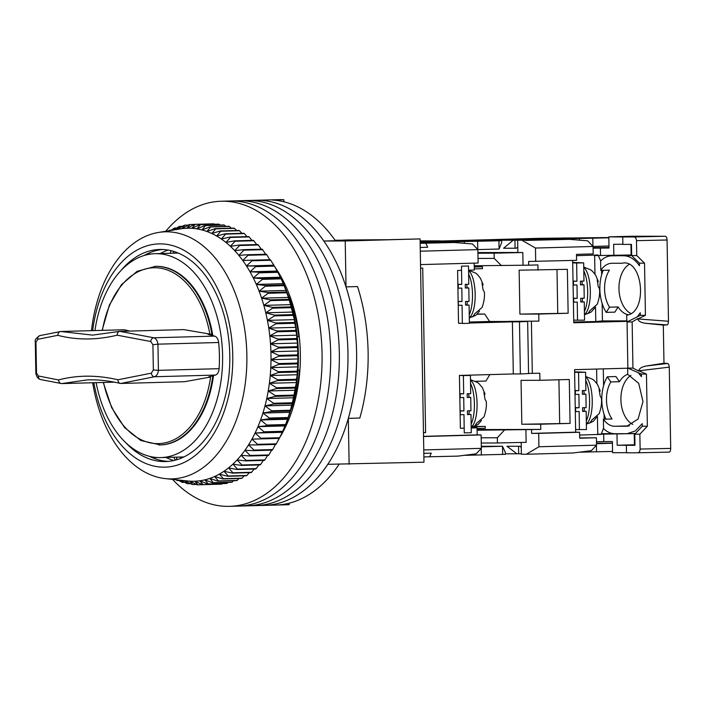 <?xml version="1.0" encoding="UTF-8"?>
<svg xmlns="http://www.w3.org/2000/svg" width="706" height="706" viewBox="0 0 706 706"><rect width="100%" height="100%" fill="white"/><g stroke="black" fill="none" stroke-linecap="round" stroke-linejoin="round"><path stroke-width="1.06" d="M102.105 330.364L109.395 305.036L121.432 284.686L137.096 271.325L155.549 266.339A89.335 56.586 88.4 0 1 156.432 266.321A89.335 56.586 88.4 0 1 212.815 335.606M213.486 375.61A89.335 56.586 88.4 0 1 160.439 444.939A89.335 56.586 88.4 0 0 173.65 442.08M96.131 382.652A101.991 64.599 -91.6 0 0 159.777 457.603A101.991 64.599 -91.6 0 0 160.791 457.585A101.991 64.599 -91.6 0 0 222.584 354.668A101.991 64.599 -91.6 0 0 156.211 253.675A101.991 64.599 -91.6 0 0 155.196 253.683A101.991 64.599 -91.6 0 0 94.957 330.558M335.2 240.446L362.963 240.367L335.385 240.711A152.611 96.66 -91.6 0 0 272.313 200.045L283.83 199.727A152.611 96.66 -91.6 0 0 280.291 199.63A152.611 96.66 -91.6 0 0 278.773 199.657L255.74 200.292A152.611 96.66 -91.6 0 1 257.258 200.266A152.611 96.66 -91.6 0 0 255.74 200.292L247.1 200.522A152.611 96.66 -91.6 0 1 248.618 200.504A152.611 96.66 -91.6 0 0 247.1 200.522L238.46 200.76A152.611 96.66 -91.6 0 1 239.978 200.742A152.611 96.66 -91.6 0 0 238.46 200.76L229.829 200.998A152.611 96.66 -91.6 0 1 231.347 200.981A152.611 96.66 -91.6 0 0 229.829 200.998L221.19 201.236A152.611 96.66 -91.6 0 0 165.733 231.277M335.385 240.711L323.869 241.028A152.611 96.66 -91.6 0 0 257.258 200.266A152.611 96.66 -91.6 0 1 356.574 351.394A152.611 96.66 -91.6 0 1 264.106 505.399A152.611 96.66 -91.6 0 0 327.769 464.31L423.979 462.201L420.079 238.919L371.603 240.137L335.05 240.225M420.079 238.919L345.216 240.975L346.019 286.883L357.536 286.565A152.611 96.66 -91.6 0 1 359.831 418.031L348.314 418.349L349.117 464.257M323.869 241.028L345.216 240.975M348.314 418.349A152.611 96.66 -91.6 0 0 346.019 286.883M297.967 370.138L299.909 370.085M283.83 199.727L283.865 201.775M253.948 505.655A152.611 96.66 -91.6 0 0 255.466 505.628L287.139 504.764A152.611 96.66 88.4 0 0 289.151 504.675L277.635 504.993A152.611 96.66 -91.6 0 0 339.092 464.283M289.151 504.675L289.125 503.202M299.9 370.191L299.45 370.2A108.689 68.844 88.4 0 1 290.395 411.413M287.139 292.69A108.689 68.844 88.4 0 1 298.867 336.709L299.291 336.7M177.524 459.5A107.391 68.023 88.4 0 1 176.412 459.094M180.789 458.318L180.198 457.056M177.232 457.135L176.059 459.941M173.8 460.506A107.391 68.023 88.4 0 1 165.875 457.444M175.229 460.162L173.87 457.232M176.412 253.101L176.694 252.421M170.075 253.277L171.152 250.701M168.037 250.056A107.391 68.023 -91.6 0 0 160.288 253.542M172.979 251.177L173.897 253.172M299.45 370.2L297.958 370.2M297.332 336.709L298.867 336.709M255.466 505.628A152.611 96.66 -91.6 0 0 347.934 351.632A152.611 96.66 -91.6 0 0 248.618 200.504A152.611 96.66 -91.6 0 1 347.934 351.632A152.611 96.66 -91.6 0 1 255.466 505.628L246.826 505.867A152.611 96.66 -91.6 0 0 339.304 351.862A152.611 96.66 -91.6 0 0 239.978 200.742A152.611 96.66 -91.6 0 1 339.304 351.862A152.611 96.66 -91.6 0 1 246.826 505.867A152.611 96.66 -91.6 0 1 245.309 505.893M236.669 506.131A152.611 96.66 -91.6 0 0 238.187 506.105A152.611 96.66 -91.6 0 0 330.664 352.1A152.611 96.66 -91.6 0 0 231.347 200.981A152.611 96.66 -91.6 0 1 330.664 352.1A152.611 96.66 -91.6 0 1 238.187 506.105L246.826 505.867M273.248 264.671A118.37 74.968 88.4 0 1 273.707 265.297M274.863 266.921A118.37 74.968 88.4 0 1 279.735 437.517M279.205 438.373A118.37 74.968 88.4 0 1 278.376 439.67M172.529 479.383A152.611 96.66 -91.6 0 0 228.029 506.37A152.611 96.66 -91.6 0 0 229.547 506.343A152.611 96.66 -91.6 0 0 322.024 352.338A152.611 96.66 -91.6 0 0 222.708 201.21A152.611 96.66 -91.6 0 0 221.19 201.236M91.471 330.655A123.576 78.269 88.4 0 1 97.075 302.053A123.576 78.269 88.4 0 1 158.576 232.442A123.576 78.269 88.4 0 1 231.427 284.209A123.576 78.269 88.4 0 1 240.084 408.642A123.576 78.269 88.4 0 1 165.319 478.615A123.576 78.269 88.4 0 1 92.689 382.749M165.319 478.615L187.478 480.971A126.559 80.157 -91.6 0 0 189.755 481.165A126.559 80.157 -91.6 0 0 194.794 481.227A126.559 80.157 -91.6 0 0 199.816 480.786A126.559 80.157 -91.6 0 0 204.802 479.851A126.559 80.157 -91.6 0 0 209.726 478.43A126.559 80.157 -91.6 0 0 214.589 476.506A126.559 80.157 -91.6 0 0 219.354 474.114A126.559 80.157 -91.6 0 0 223.996 471.246A126.559 80.157 -91.6 0 0 228.523 467.91A126.559 80.157 -91.6 0 0 232.892 464.142A126.559 80.157 -91.6 0 0 237.092 459.933A126.559 80.157 -91.6 0 0 241.117 455.308A126.559 80.157 -91.6 0 0 244.938 450.287A126.559 80.157 -91.6 0 0 248.547 444.895A126.559 80.157 -91.6 0 0 251.927 439.141A126.559 80.157 -91.6 0 0 255.069 433.06A126.559 80.157 -91.6 0 0 257.955 426.662A126.559 80.157 -91.6 0 0 260.585 419.982A126.559 80.157 -91.6 0 0 262.923 413.054A126.559 80.157 -91.6 0 0 264.044 409.321A126.559 80.157 -91.6 0 0 264.988 405.888L271.651 410.768A130.275 82.514 88.4 0 1 271.439 411.519L262.923 413.054L269.392 418.04A130.275 82.514 88.4 0 1 269.145 418.764L260.585 419.982L266.842 425.056A130.275 82.514 88.4 0 1 266.568 425.753L257.955 426.662L264.009 431.798A130.275 82.514 88.4 0 1 263.709 432.46L255.069 433.06L260.911 438.232A130.275 82.514 88.4 0 1 260.585 438.867L251.927 439.141L257.558 444.33A130.275 82.514 88.4 0 1 257.205 444.939L248.547 444.895L253.966 450.084A130.275 82.514 88.4 0 1 253.586 450.649L244.938 450.287L250.145 455.458A130.275 82.514 88.4 0 1 249.739 455.979L241.117 455.308L246.112 460.436A130.275 82.514 88.4 0 1 245.688 460.912L237.092 459.933L241.876 464.989A130.275 82.514 88.4 0 1 241.434 465.43L232.892 464.142L237.463 469.111A130.275 82.514 88.4 0 1 237.004 469.508L228.523 467.91L232.892 472.782A130.275 82.514 88.4 0 1 232.415 473.126L223.996 471.246L228.17 475.985A130.275 82.514 88.4 0 1 227.685 476.285L219.354 474.114L223.325 478.703A130.275 82.514 88.4 0 1 222.831 478.959L214.589 476.506L218.375 480.945A130.275 82.514 88.4 0 1 217.872 481.139L209.726 478.43L213.336 482.675A130.275 82.514 88.4 0 1 212.824 482.825L204.802 479.851L208.235 483.91A130.275 82.514 88.4 0 1 207.714 484.007L199.816 480.786L203.081 484.625A130.275 82.514 88.4 0 1 202.551 484.669L194.794 481.227L197.901 484.837A130.275 82.514 88.4 0 1 197.371 484.828L189.755 481.165L192.712 484.528A130.275 82.514 88.4 0 1 192.182 484.466L184.716 480.609L187.54 483.707A130.275 82.514 88.4 0 1 187.019 483.592L181.036 480.292M92.654 330.62A111.663 70.724 88.4 0 1 97.41 307.366A111.663 70.724 88.4 0 1 190.885 254.804A111.663 70.724 88.4 0 1 226.635 403.682A111.663 70.724 88.4 0 1 156.785 466.613A111.663 70.724 88.4 0 1 93.854 382.714M125.589 442.503A106.085 67.194 -91.6 0 0 165.504 461.556A106.085 67.194 -91.6 0 0 223.978 401.264A106.085 67.194 -91.6 0 0 159.697 249.465A106.085 67.194 -91.6 0 0 120.876 270.672M285.136 425.674L285.992 423.582A124.318 78.745 -91.6 0 0 291.543 407.565A124.318 78.745 -91.6 0 0 282.082 280.785L280.723 277.935M257.205 444.939L275.94 444.418A130.275 82.514 -91.6 0 0 276.293 443.818L279.311 438.355A130.275 82.514 -91.6 0 0 279.647 437.72L282.435 431.948A130.275 82.514 -91.6 0 0 282.744 431.287L285.295 425.241A130.275 82.514 -91.6 0 0 285.568 424.544L287.88 418.252A130.275 82.514 -91.6 0 0 288.119 417.528L290.166 411.007A130.275 82.514 -91.6 0 0 290.387 410.257L292.169 403.541A130.275 82.514 -91.6 0 0 292.355 402.773L293.855 395.881A130.275 82.514 -91.6 0 0 294.014 395.086L295.24 388.053A130.275 82.514 -91.6 0 0 295.364 387.25L296.458 382.555L296.299 380.084A130.275 82.514 -91.6 0 0 296.396 379.272L297.314 374.754L297.041 372.018A130.275 82.514 -91.6 0 0 297.102 371.197L297.853 366.873L297.464 363.89A130.275 82.514 -91.6 0 0 297.491 363.06L298.082 358.948L297.561 355.709A130.275 82.514 -91.6 0 0 297.553 354.88L297.985 350.997L297.323 347.529A130.275 82.514 -91.6 0 0 297.288 346.699L297.579 343.063L296.767 339.374A130.275 82.514 -91.6 0 0 296.696 338.553L296.855 335.173L295.893 331.282A130.275 82.514 -91.6 0 0 295.779 330.461L295.823 327.355L294.693 323.269A130.275 82.514 -91.6 0 0 294.552 322.465L294.481 319.633L293.175 315.388A130.275 82.514 -91.6 0 0 293.008 314.594L291.357 307.657A130.275 82.514 -91.6 0 0 291.154 306.881L289.231 300.103A130.275 82.514 -91.6 0 0 289.001 299.344L286.821 292.769A130.275 82.514 -91.6 0 0 286.557 292.037L284.121 285.674A130.275 82.514 -91.6 0 0 283.83 284.968L281.147 278.844A130.275 82.514 -91.6 0 0 280.829 278.173L277.917 272.322A130.275 82.514 -91.6 0 0 277.573 271.678L274.431 266.118A130.275 82.514 -91.6 0 0 274.06 265.5L270.716 260.258A130.275 82.514 -91.6 0 0 270.327 259.684L251.592 260.196A130.275 82.514 88.4 0 1 251.98 260.77L246.491 265.968A126.559 80.157 -91.6 0 0 242.758 260.479A126.559 80.157 -91.6 0 0 238.813 255.36A126.559 80.157 -91.6 0 0 234.692 250.639A126.559 80.157 -91.6 0 0 230.385 246.332A126.559 80.157 -91.6 0 0 225.929 242.449A126.559 80.157 -91.6 0 0 221.331 239.007A126.559 80.157 -91.6 0 0 216.61 236.025A126.559 80.157 -91.6 0 0 211.791 233.51A126.559 80.157 -91.6 0 0 206.893 231.471A126.559 80.157 -91.6 0 0 201.925 229.927A126.559 80.157 -91.6 0 0 196.912 228.868A126.559 80.157 -91.6 0 0 191.882 228.303A126.559 80.157 -91.6 0 0 186.843 228.241A126.559 80.157 -91.6 0 0 181.821 228.682A126.559 80.157 -91.6 0 0 180.568 228.868L158.576 232.442M257.955 426.662L285.021 425.921L285.295 425.241L266.568 425.753M253.586 450.649L272.313 450.137A130.275 82.514 -91.6 0 0 272.692 449.572L275.614 444.153M249.739 455.979L268.474 455.467A130.275 82.514 -91.6 0 0 268.871 454.946L272.004 449.545M245.688 460.912L264.415 460.4A130.275 82.514 -91.6 0 0 264.838 459.915L267.609 455.494M241.434 465.43L260.17 464.919A130.275 82.514 -91.6 0 0 260.611 464.477L263.338 460.427M237.004 469.508L255.74 468.987A130.275 82.514 -91.6 0 0 256.199 468.599L258.837 464.954M232.415 473.126L251.151 472.614A130.275 82.514 -91.6 0 0 251.618 472.27L254.142 469.031M227.685 476.285L246.412 475.765A130.275 82.514 -91.6 0 0 246.906 475.473L249.262 472.667M222.831 478.959L241.558 478.447A130.275 82.514 -91.6 0 0 242.061 478.191L244.205 475.826M217.872 481.139L236.598 480.627A130.275 82.514 -91.6 0 0 237.11 480.424L238.981 478.518M212.824 482.825L231.55 482.313A130.275 82.514 -91.6 0 0 232.071 482.163L233.615 480.707M207.714 484.007L226.441 483.486A130.275 82.514 -91.6 0 0 226.961 483.389L228.1 482.41M202.551 484.669L221.287 484.157A130.275 82.514 -91.6 0 0 221.808 484.113L222.452 483.601M197.901 484.837L216.68 484.281M162.574 249.483A106.085 67.194 -91.6 0 0 145.233 254.857A106.085 67.194 -91.6 0 0 143.953 255.563M152.973 457.056A111.663 70.724 -91.6 0 0 156.132 459.112M149.451 456.323A106.085 67.194 -91.6 0 0 150.775 456.967A106.085 67.194 -91.6 0 0 168.381 461.38M150.466 252.421A111.663 70.724 -91.6 0 0 147.422 254.645M167.41 249.95A111.663 70.724 -91.6 0 0 165.972 250.833M264.988 405.888A126.559 80.157 -91.6 0 0 266.762 398.519A126.559 80.157 -91.6 0 0 268.227 390.974A126.559 80.157 -91.6 0 0 269.392 383.296A126.559 80.157 -91.6 0 0 270.248 375.495A126.559 80.157 -91.6 0 0 270.786 367.623A126.559 80.157 -91.6 0 0 271.016 359.689A126.559 80.157 -91.6 0 0 270.919 351.738A126.559 80.157 -91.6 0 0 270.513 343.804A126.559 80.157 -91.6 0 0 269.789 335.915A126.559 80.157 -91.6 0 0 268.757 328.096A126.559 80.157 -91.6 0 0 267.415 320.383A126.559 80.157 -91.6 0 0 265.774 312.802A126.559 80.157 -91.6 0 0 263.832 305.389A126.559 80.157 -91.6 0 0 261.608 298.17A126.559 80.157 -91.6 0 0 259.102 291.172A126.559 80.157 -91.6 0 0 256.322 284.43A126.559 80.157 -91.6 0 0 253.286 277.961A126.559 80.157 -91.6 0 0 250.003 271.801A126.559 80.157 -91.6 0 0 246.491 265.968L255.334 266.012A130.275 82.514 88.4 0 1 255.704 266.63L250.003 271.801L258.837 272.189A130.275 82.514 88.4 0 1 259.181 272.834L253.286 277.961L262.094 278.685A130.275 82.514 88.4 0 1 262.411 279.364L256.322 284.43L265.094 285.48A130.275 82.514 88.4 0 1 265.385 286.186L259.102 291.172L267.821 292.549A130.275 82.514 88.4 0 1 268.086 293.281L261.608 298.17L270.274 299.865A130.275 82.514 88.4 0 1 270.504 300.615L263.832 305.389L272.419 307.392A130.275 82.514 88.4 0 1 272.622 308.169L265.774 312.802L274.272 315.105A130.275 82.514 88.4 0 1 274.449 315.9L267.415 320.383L275.817 322.977A130.275 82.514 88.4 0 1 275.958 323.789L268.757 328.096L277.052 330.973A130.275 82.514 88.4 0 1 277.158 331.794L269.789 335.915L277.961 339.065A130.275 82.514 88.4 0 1 278.04 339.886L270.513 343.804L278.552 347.211A130.275 82.514 88.4 0 1 278.596 348.04L270.919 351.738L278.817 355.392A130.275 82.514 88.4 0 1 278.826 356.221L271.016 359.689L278.755 363.572A130.275 82.514 88.4 0 1 278.738 364.402L270.786 367.623L278.367 371.709A130.275 82.514 88.4 0 1 278.314 372.539L270.248 375.495L277.661 379.784A130.275 82.514 88.4 0 1 277.573 380.605L269.392 383.296L276.628 387.762A130.275 82.514 88.4 0 1 276.505 388.565L268.227 390.974L275.278 395.598A130.275 82.514 88.4 0 1 275.128 396.393L266.762 398.519L273.619 403.285A130.275 82.514 88.4 0 1 273.434 404.053L264.988 405.888L292.055 405.138M168.76 230.791L169.219 230.465A130.275 82.514 88.4 0 1 169.714 230.218L169.228 230.712M170.799 230.456L174.17 228.232A130.275 82.514 88.4 0 1 174.682 228.029L172.723 230.147M173.552 230.006L179.209 226.494A130.275 82.514 88.4 0 1 179.721 226.352L176.835 229.618L184.31 225.267A130.275 82.514 88.4 0 1 184.84 225.17L181.821 228.682L189.464 224.543A130.275 82.514 88.4 0 1 189.993 224.499L186.843 228.241L194.644 224.34A130.275 82.514 88.4 0 1 195.174 224.349L191.882 228.303L199.833 224.649A130.275 82.514 88.4 0 1 200.363 224.711L196.912 228.868L205.005 225.47A130.275 82.514 88.4 0 1 205.525 225.585L201.925 229.927L210.141 226.802A130.275 82.514 88.4 0 1 210.662 226.961L206.893 231.471L215.224 228.629A130.275 82.514 88.4 0 1 215.736 228.85L211.791 233.51L220.237 230.968A130.275 82.514 88.4 0 1 220.74 231.233L216.61 236.025L225.152 233.783A130.275 82.514 88.4 0 1 225.638 234.101L221.331 239.007L229.944 237.084A130.275 82.514 88.4 0 1 230.43 237.445L225.929 242.449L234.613 240.843A130.275 82.514 88.4 0 1 235.08 241.249L230.385 246.332L239.131 245.053A130.275 82.514 88.4 0 1 239.581 245.503L234.692 250.639L243.473 249.686A130.275 82.514 88.4 0 1 243.905 250.189L238.813 255.36L247.638 254.742A130.275 82.514 88.4 0 1 248.044 255.281L242.758 260.479L251.592 260.196M180.33 480.212L182.404 482.375A130.275 82.514 88.4 0 1 181.883 482.207L178.071 479.974M176.562 479.815L177.321 480.539A130.275 82.514 88.4 0 1 176.809 480.327L175.856 479.736M214.465 224.252L213.909 223.837A130.275 82.514 -91.6 0 0 213.38 223.828L194.644 224.34M220.166 225.055L219.089 224.199A130.275 82.514 -91.6 0 0 218.569 224.137L199.833 224.649M225.77 226.37L224.261 225.064A130.275 82.514 -91.6 0 0 223.74 224.958L205.005 225.47M231.259 228.197L229.397 226.45A130.275 82.514 -91.6 0 0 228.876 226.282L210.141 226.802M236.634 230.518L234.471 228.338A130.275 82.514 -91.6 0 0 233.96 228.117L215.224 228.629M241.884 233.324L239.466 230.712A130.275 82.514 -91.6 0 0 238.963 230.456L220.237 230.968M246.985 236.616L244.373 233.58A130.275 82.514 -91.6 0 0 243.879 233.271L225.152 233.783M251.927 240.367L249.156 236.925A130.275 82.514 -91.6 0 0 248.68 236.563L229.944 237.084M256.693 244.567L253.816 240.737A130.275 82.514 -91.6 0 0 253.348 240.331L234.613 240.843M261.75 249.898L258.308 244.991A130.275 82.514 -91.6 0 0 257.858 244.532L239.131 245.053M265.88 254.619L262.641 249.668A130.275 82.514 -91.6 0 0 262.208 249.174L243.473 249.686M269.824 259.737L266.78 254.769A130.275 82.514 -91.6 0 0 266.365 254.231L247.638 254.742M262.094 278.685L280.829 278.173L280.353 277.22L253.286 277.961M171.699 459.844A111.663 70.724 -91.6 0 0 173.182 460.647M178.962 480.495L177.321 480.539M184.69 482.313L182.404 482.375M190.541 483.619L187.54 483.707M196.524 484.422L192.712 484.528M221.808 484.113L203.081 484.625M226.961 483.389L208.235 483.91M232.071 482.163L213.336 482.675M237.11 480.424L218.375 480.945M242.061 478.191L223.325 478.703M246.906 475.473L228.17 475.985M251.618 472.27L232.892 472.782M256.199 468.599L237.463 469.111M260.611 464.477L241.876 464.989M264.838 459.915L246.112 460.436M268.871 454.946L250.145 455.458M272.692 449.572L253.966 450.084M276.293 443.818L257.558 444.33M278.994 438.4L251.927 439.141M279.311 438.355L260.585 438.867M279.647 437.72L260.911 438.232M282.135 432.319L255.069 433.06M282.435 431.948L263.709 432.46M282.744 431.287L264.009 431.798M285.568 424.544L266.842 425.056M287.642 419.24L260.585 419.982M287.88 418.252L269.145 418.764M288.119 417.528L269.392 418.04M289.99 412.304L262.923 413.054M290.166 411.007L271.439 411.519M290.387 410.257L271.651 410.768M292.169 403.541L273.434 404.053M292.355 402.773L273.619 403.285M293.828 397.778L266.762 398.519M293.855 395.881L275.128 396.393M294.014 395.086L275.278 395.598M295.293 390.233L268.227 390.974M295.24 388.053L276.505 388.565M295.364 387.25L276.628 387.762M296.458 382.555L269.392 383.296M296.299 380.084L277.573 380.605M296.396 379.272L277.661 379.784M297.314 374.754L270.248 375.495M297.041 372.018L278.314 372.539M297.102 371.197L278.367 371.709M297.853 366.873L270.786 367.623M297.464 363.89L278.738 364.402M297.491 363.06L278.755 363.572M298.082 358.948L271.016 359.689M297.561 355.709L278.826 356.221M297.553 354.88L278.817 355.392M297.985 350.997L270.919 351.738M297.323 347.529L278.596 348.04M297.288 346.699L278.552 347.211M297.579 343.063L270.513 343.804M296.767 339.374L278.04 339.886M296.696 338.553L277.961 339.065M296.855 335.173L269.789 335.915M295.893 331.282L277.158 331.794M295.779 330.461L277.052 330.973M295.823 327.355L268.757 328.096M294.693 323.269L275.958 323.789M294.552 322.465L275.817 322.977M294.481 319.633L267.415 320.383M293.175 315.388L274.449 315.9M293.008 314.594L274.272 315.105M292.84 312.061L265.774 312.802M291.357 307.657L272.622 308.169M291.154 306.881L272.419 307.392M290.898 304.648L263.832 305.389M169.714 230.218L171.223 230.174M289.231 300.103L270.504 300.615M289.001 299.344L270.274 299.865M288.675 297.429L261.608 298.17M174.682 228.029L176.818 227.976M286.821 292.769L268.086 293.281M286.557 292.037L267.821 292.549M286.168 290.431L259.102 291.172M179.721 226.352L182.572 226.273M284.121 285.674L265.385 286.186M283.83 284.968L265.094 285.48M283.388 283.688L256.322 284.43M184.84 225.17L188.493 225.073M281.147 278.844L262.411 279.364M189.993 224.499L194.574 224.376M277.917 272.322L259.181 272.834M277.573 271.678L258.837 272.189M277.07 271.06L250.003 271.801M195.174 224.349L213.909 223.837M274.431 266.118L255.704 266.63M274.06 265.5L255.334 266.012M273.557 265.227L246.491 265.968M200.363 224.711L219.089 224.199M270.716 260.258L251.98 260.77M205.525 225.585L224.261 225.064M266.78 254.769L248.044 255.281M210.662 226.961L229.397 226.45M262.641 249.668L243.905 250.189M215.736 228.85L234.471 228.338M258.308 244.991L239.581 245.503M220.74 231.233L239.466 230.712M253.816 240.737L235.08 241.249M225.638 234.101L244.373 233.58M249.156 236.925L230.43 237.445M420.114 240.905L440.341 240.878L420.132 241.593L501.657 240.72L420.141 242.458M473.673 426.759L485.243 426.442L485.269 428.295L477.079 428.524M481.315 446.316L502.513 446.263L481.324 446.845M481.324 446.607L487.317 446.439L481.315 446.457M464.107 455.344L505.381 454.329L505.346 452.475L502.513 446.263L502.654 454.443M423.882 456.906L458.07 456.111L476.162 453.817L481.351 448.345L423.768 449.925L423.529 436.529L481.113 434.949L481.351 448.345M423.459 432.628L425.603 432.575L423.459 432.575M420.591 268.148L422.735 268.086L425.603 432.575M498.921 240.843L499.071 249.024L477.865 249.606L478.112 263.02L420.529 264.6L420.299 251.204L477.883 249.624L472.499 243.967L454.346 242.511L420.158 243.305M454.346 242.511L420.158 243.155M420.141 242.237L462.509 241.081L420.132 241.946M483.734 241.02L457.55 241.452L483.734 241.02M474.255 266.815L482.454 266.789L474.255 267.018M474.291 268.88L482.48 268.651L482.454 266.789M527.656 321.477L519.475 321.83L520.384 373.933L528.565 373.58L527.656 321.477L489.585 321.477L484.74 314.046L477.335 314.064M475.632 381.319L485.913 381.037L489.876 374.586M485.243 426.442L474.458 426.468M468.043 455.335L468.034 454.849M481.351 455.035L481.236 448.469M423.821 453.358L431.269 453.155L429.592 456.897M471.211 427.968L477.062 427.81L477.185 434.878L423.529 436.352M469.366 323.03L512.397 321.848L513.306 373.951L459.438 375.424L460.365 428.268L464.186 428.163M461.547 270.372L457.612 270.477L458.529 323.322L462.342 323.224M474.185 263.126L474.308 270.027L468.572 270.177M477.759 249.492L477.618 241.426M499.071 249.024L501.684 242.573L501.657 240.72M420.229 247.471L427.677 247.259L425.859 243.288M427.765 242.44L427.783 243.138M452.528 241.761L452.546 242.493M464.319 241.734L464.345 243.314M477.141 314.258L484.74 314.046M469.349 322.033L489.585 321.477M519.475 321.83L512.397 321.848M513.306 373.951L520.384 373.933M477.062 427.81L471.202 427.889M477.185 434.878L481.113 434.949M458.15 301.365L462.015 301.515L461.812 288.119L457.92 288.18M458.15 301.577L458.556 305.319L462.068 305.239L462.342 323.472L469.366 323.322L469.093 305.089L465.581 305.16L465.528 301.444L469.04 301.365L468.837 287.969L465.325 287.827M457.85 284.465L461.759 284.403L461.486 266.171L468.51 266.012L468.784 284.244L465.272 284.324L465.325 288.048L468.837 287.969M458.247 284.474L458.3 288.198M458.503 301.594L462.015 301.515M469.093 305.089L465.581 304.948M457.85 284.244L461.759 284.403M479.559 311.09L476.223 315.008L472.376 316.897A23.58 7.792 -91.2 0 0 474.573 313.932L482.092 307.419C484.113 301.656 484.854 296.485 484.316 291.905L483.107 289.91L481.995 283.08L483.133 284.589L482.639 285.418M466.684 284.297A24.569 8.119 88.8 0 1 467.178 287.898M467.372 301.4A24.569 8.119 88.8 0 1 466.975 305.001M469.243 314.691A24.569 8.119 -91.2 0 0 468.634 274.034M481.466 420.494L478.13 424.421L474.282 426.3A23.58 7.792 -91.2 0 0 476.479 423.344L483.998 416.831C486.019 411.068 486.761 405.897 486.231 401.317L485.013 399.314L483.901 392.483L485.022 393.922L484.554 394.822M468.599 393.701A24.569 8.119 88.8 0 1 469.084 397.31M469.278 410.813A24.569 8.119 88.8 0 1 468.881 414.413M471.149 424.094A24.569 8.119 -91.2 0 0 470.54 383.446M460.056 410.768L463.921 410.927L463.727 397.531L459.827 397.593M460.065 410.989L460.471 414.722L463.983 414.651L464.257 432.884L471.281 432.725L471.008 414.493L467.496 414.572L467.434 410.848L470.946 410.777L470.752 397.381L467.231 397.24M459.765 393.869L463.674 393.807L463.401 375.574L470.425 375.424L470.69 393.657L467.187 393.736L467.24 397.452L470.752 397.381M460.162 393.886L460.215 397.61M460.418 411.007L463.921 410.927M463.401 375.574L459.562 375.424M465.995 375.248L470.425 375.424M471.008 414.493L467.487 414.351M459.756 393.648L463.674 393.807M420.123 241.249L422.426 241.178L420.123 241.187M386.261 239.731L347.184 239.961M608.837 237.551L540.231 238.301L425.056 241.461L470.055 240.314L469.508 240.772M579.273 452.193L612.57 451.434M526.332 454.24L573.246 452.961L591.337 450.657L596.526 445.186L538.934 446.766L526.332 454.24L521.381 454.258L521.178 442.441M505.372 453.843L521.372 453.755M481.165 437.808L497.342 437.773L497.43 442.98L481.254 443.024M477.106 430.236L540.778 429.416L540.69 424.2L570.06 423.397L521.822 424.253L540.69 424.2M477.097 429.583L540.778 429.416M528.565 373.439L539.799 373.218L539.922 380.296L521.054 380.34L521.822 424.253M538.89 321.124L507.817 321.389L538.89 321.124L538.766 314.055L519.898 314.099L568.136 313.243L538.766 314.055M568.136 313.243L567.368 269.33L519.131 270.186L519.898 314.099M537.998 270.142L537.91 264.926L528.697 265.182L528.626 261.458L576.59 260.32L576.484 254.372L593.181 253.913L593.058 246.465L587.674 240.817L569.513 239.352L525.626 240.428M474.238 265.756L528.697 265.182M477.944 253.233L494.121 253.189L494.209 258.396L478.033 258.44M480.592 240.746L481.139 240.287L470.055 240.314M481.139 240.287L495.603 240.208L493.326 240.711M517.763 246.994L516.289 248.221L503.555 248.256L513.209 240.199L493.873 240.252M513.209 240.199L525.944 240.172M569.513 239.352L479.356 240.146L507.57 239.378L514.648 239.36L514.656 240.058M608.837 237.825L542.94 239.281L525.961 239.325L565.894 237.948L514.648 239.36M597.964 237.869L572.248 238.293L597.964 237.869M593.04 246.456L608.978 246.015M598.044 254.99L576.511 255.687M600.718 260.938L598.291 255.537M604.159 419.196L604.08 414.369M603.577 385.714L603.286 368.876M626.804 320.868L602.447 320.93L602.147 303.465M601.644 274.819L601.565 270.38M601.247 434.164L603.542 428.18M579.635 435.064L601.168 434.358M612.42 443.244L596.499 443.686M596.491 443.156L612.42 443.121M596.491 443.43L601.547 443.289L596.491 443.297M596.402 445.31L596.517 451.875M583.209 451.69L583.218 452.184M521.266 447.41L519.748 446.263L507.014 446.289L516.933 453.808M518.531 446.263L518.663 453.764M497.43 442.98L525.988 442.335M504.349 430.166L497.342 437.773M558.923 379.775L559.682 423.423M539.922 380.296L569.292 379.484L570.06 423.397M557.758 313.27L556.999 269.621M494.121 253.189L522.811 252.545L523.031 265.2M501.481 265.685L494.209 258.396M477.936 252.571L517.86 252.474M517.657 240.649L517.86 252.554L522.678 252.545M592.934 246.341L592.793 238.266M482.878 240.737L482.869 240.243M515.08 248.23L514.939 240.155M522.608 240.64L535.466 248.044L593.058 246.465M525.961 239.325L525.97 240.031M542.94 239.281L542.949 239.987M567.703 238.602L567.712 239.396M579.485 238.575L579.52 240.155M602.447 320.93L595.785 321.539L595.529 307.075M594.955 274.105L594.628 255.298M595.785 321.539L573.74 322.015M572.663 260.426L573.749 322.774L628.199 321.292M628.049 368.197L574.569 369.662L575.664 432.178L531.627 433.387L538.704 433.369L538.934 446.766M596.614 369.061L596.861 383.508M597.444 416.478L597.761 434.667M579.688 437.914L596.393 437.746L596.526 445.186M531.565 429.663L531.627 433.387M526.129 442.335L525.908 429.68M596.393 437.746L579.697 438.205L579.591 432.248L538.704 433.369M531.397 321.327L532.315 373.43M535.466 248.044L535.704 261.441M575.664 432.178L579.591 432.248M573.325 298.206L577.19 298.364L576.987 284.968L573.087 285.03M573.704 320.162L584.542 320.162L584.268 301.93L580.756 302.009L580.703 298.285L584.215 298.206L584.012 284.809L580.5 284.668M576.423 262.641L572.698 262.411M573.025 281.306L576.934 281.244L576.661 263.011L583.685 262.861L583.959 281.094L580.447 281.165L580.5 284.889L584.012 284.809M573.422 281.323L573.475 285.039M577.517 320.312L577.243 302.08L573.731 302.159L573.678 298.435L577.19 298.364M583.685 262.861L576.423 262.561M576.661 263.011L572.707 262.853M584.268 301.93L580.756 301.789M573.025 281.085L576.934 281.244M594.734 307.931L591.399 311.849L587.542 313.738A23.58 7.792 -91.2 0 0 589.748 310.772L597.258 304.268C599.279 298.506 600.029 293.334 599.491 288.754L598.282 286.751L597.17 279.92L598.282 281.359L597.814 282.259M581.859 281.138A24.569 8.119 88.8 0 1 582.353 284.747M582.538 298.241A24.569 8.119 88.8 0 1 582.15 301.841M584.409 311.531A24.569 8.119 -91.2 0 0 583.809 270.875M596.641 417.334L593.305 421.261L589.457 423.15A23.58 7.792 -91.2 0 0 591.654 420.185L599.173 413.672C601.194 407.909 601.936 402.738 601.397 398.158L600.188 396.154L599.076 389.333L600.215 390.833L599.721 391.662M583.765 390.542A24.569 8.119 88.8 0 1 584.259 394.151M584.453 407.653A24.569 8.119 88.8 0 1 584.056 411.254M586.324 420.944A24.569 8.119 -91.2 0 0 585.715 380.287M575.231 407.609L579.096 407.768L578.902 394.372L575.002 394.433M575.611 429.566L586.448 429.575L586.174 411.342L582.662 411.413L582.609 407.697L586.121 407.618L585.927 394.222L582.406 394.08M578.329 372.053L574.605 371.824M574.931 390.709L578.841 390.656L578.567 372.415L585.592 372.265L585.865 390.497L582.353 390.577L582.415 394.301L585.927 394.222M575.328 390.727L575.39 394.451M579.423 429.725L579.149 411.492L575.646 411.563L575.584 407.847L579.096 407.768M585.592 372.265L578.329 371.974M578.567 372.415L574.613 372.256M586.174 411.342L582.662 411.192M574.931 390.497L578.841 390.656M626.813 321.318L626.707 315.158C648.214 312.793 643.069 257.946 621.889 263.259L611.987 263.285A26.051 16.503 88.4 0 0 611.723 263.285A26.051 16.503 88.4 0 0 600.788 270.398L600.621 261.026A33.5 21.215 88.4 0 1 611.52 255.846A33.5 21.215 88.4 0 1 611.855 255.837L631.658 255.546M628.278 314.744A26.051 16.503 88.4 0 1 618.138 306.96L614.838 312.131L606.198 312.37A33.5 21.215 88.4 0 1 603.189 270.336M611.52 255.846L628.799 255.369A33.5 21.215 88.4 0 1 629.125 255.369L631.658 255.36M594.628 255.598L631.138 254.99L630.952 244.391M601.424 433.696L613.726 433.669M629.946 433.625L634.253 433.616L634.447 444.78L634.968 444.78M629.425 425.877L614.829 426.274A26.051 16.503 88.4 0 1 603.383 419.214L612.023 418.985A26.051 16.503 88.4 0 1 610.805 381.946L607.319 376.792L615.959 376.554L619.444 381.717A26.051 16.503 88.4 0 1 627.74 374.295L627.634 368.205M610.805 381.946L619.444 381.717M630.908 375.389A26.051 16.503 -91.6 0 0 620.927 400.496A26.051 16.503 -91.6 0 0 632.788 424.403M638.506 372.953L641.427 376.669L641.383 374.074L646.458 374.056L647.367 426.23L642.292 426.239L642.248 423.644L635.321 430.978L627.069 433.687L614.961 433.722A33.5 21.215 88.4 0 1 603.551 428.586L603.383 419.214M605.916 419.152A33.5 21.215 88.4 0 1 607.319 376.792M642.292 426.239L634.782 434.181L634.976 445.345L617.176 445.248L634.447 444.78M634.253 433.616L597.753 434.225M609.004 247.471L593.075 247.647M622.868 244.276L613.664 244.294L613.858 255.457M631.464 244.391L622.868 244.417L622.745 236.969L633.873 236.942C635.418 237.181 636.282 238.416 636.485 240.658L636.741 255.546L631.667 255.554L631.464 244.391M631.667 255.554L639.442 263.17L639.486 265.765C634.456 258.564 628.543 255.245 621.757 255.81M606.198 312.37L609.507 307.198L618.138 306.96M628.975 264.494A26.051 16.503 -91.6 0 0 618.994 289.592A26.051 16.503 -91.6 0 0 630.846 313.508M609.507 307.198A26.051 16.503 88.4 0 1 609.428 270.16L600.788 270.398M646.458 374.056L638.753 370.791C639.168 368.532 641.63 366.943 646.14 366.017L663.975 363.219L663.305 325.113L645.399 323.286L667.002 324.928L668.008 324.142L668.485 321.256L667.064 240.005C666.923 237.763 666.367 236.519 665.396 236.272L631.852 236.236L608.819 236.863L622.745 236.969M614.829 426.274L626.849 426.239L638.074 419.055L642.981 401.599L638.709 383.349L627.74 374.33M624.731 426.248L627.961 426.159M626.504 452.67L612.587 452.705L612.393 441.541L603.78 441.568L603.648 434.119M616.982 434.084L617.176 445.248M626.381 445.371L626.504 452.811L637.642 452.784C639.168 452.546 639.998 451.302 640.121 449.051L639.857 434.172L634.782 434.181M637.677 452.784L669.182 452.114L637.642 452.784M603.78 441.568L596.464 441.691M593.084 248.177L609.013 248.027L608.819 236.863M600.532 255.493L600.4 248.053M639.442 263.17L644.525 263.161L645.434 315.335L640.351 315.344L640.307 312.749L637.368 316.65M641.383 374.074L627.863 368.1L627.06 321.954L640.351 315.344M669.164 452.114C670.126 451.884 670.638 450.649 670.7 448.407L669.279 367.155L668.706 364.261L667.673 363.458L663.975 363.219M647.367 426.23L639.857 434.172M627.863 368.1L632.947 368.091L638.762 371.074M644.525 263.161L636.741 255.546M645.399 323.286C640.854 322.607 638.339 321.159 637.845 318.927L645.434 315.335M637.845 318.635L632.144 321.945L627.06 321.954M632.947 368.091L632.144 321.945M667.002 324.928L663.305 325.113M102.396 330.355A87.968 55.712 88.4 0 1 155.955 267.759A87.968 55.712 88.4 0 1 209.841 334.07L183.701 329.605L119.808 331.352L153.802 337.786L214.695 336.118A7.448 4.713 -91.6 0 1 218.657 342.498A104.223 66.011 88.4 0 1 219.116 368.673A7.448 4.713 -91.6 0 1 215.374 375.08A558.331 353.635 -91.6 0 1 208.729 376.854L210.591 377.013A87.968 55.712 88.4 0 1 157.712 443.633A87.968 55.712 88.4 0 1 103.535 382.449M155.549 266.339A89.335 56.586 88.4 0 1 156.432 266.321A89.335 56.586 88.4 0 1 170.631 269.118M36.5 372.971L35.962 342.313A3.724 0.591 -175 0 1 35.3 341.907L35.847 373.342A3.724 0.503 -7 0 1 36.5 372.971L38.362 375.989L58.527 379.934C77.307 374.974 97.11 374.93 117.937 379.784L151.305 373.165L153.352 369.953L152.911 344.713L150.749 341.527L117.143 335.182C117.24 332.923 118.123 331.652 119.791 331.352L92.61 335.121L60.787 331.493L124.238 329.755L129.816 331.079M214.695 336.118A558.331 353.635 -91.6 0 0 207.988 334.37L211.924 334.265L209.841 334.07M60.787 331.493L60.76 331.493C58.969 331.767 57.98 333.047 57.768 335.324L37.718 339.295A3.724 3.009 -104.4 0 1 39.827 335.615L39.827 335.615C36.165 337.936 34.656 340.036 35.3 341.907M35.962 342.313L37.718 339.295M117.143 335.182C96.501 340.177 76.707 340.23 57.768 335.324M35.847 373.342C36.553 376.783 38.098 378.84 40.48 379.519L40.48 379.519A3.724 3 -75.8 0 1 38.362 375.989M114.398 382.149L61.651 383.596C59.86 383.393 58.819 382.175 58.527 379.934M210.591 377.013L184.619 381.699L120.735 383.455L154.482 376.748C156.723 375.945 158.029 373.809 158.4 370.341L219.116 368.673M218.657 342.498L157.941 344.166L158.4 370.341L153.352 369.953M39.827 335.615L60.76 331.493M151.305 373.165A3.724 2.674 75.3 0 0 154.482 376.748L215.374 375.08M117.937 379.784C118.105 382.061 119.032 383.279 120.708 383.455L120.17 383.393C109.024 380.746 98.134 379.572 87.491 379.863L87.703 379.854M40.48 379.519L61.651 383.596M61.678 383.596L87.491 379.863M150.749 341.527A3.724 2.656 -75.9 0 1 153.802 337.786C156.079 338.58 157.456 340.707 157.941 344.166L152.911 344.713M469.287 317.647A24.039 7.942 -91.2 0 0 474.326 284.544A24.039 7.942 -91.2 0 0 468.581 270.725M483.107 284.509L482.427 284.527M471.193 427.059A24.039 7.942 -91.2 0 0 476.232 393.957A24.039 7.942 -91.2 0 0 470.496 380.128M485.022 393.922L484.342 393.939M347.334 239.961L340.874 240.216M502.337 239.458L502.345 240.093M507.579 240.075L507.57 239.378M584.453 314.488A24.039 7.942 -91.2 0 0 589.492 281.385A24.039 7.942 -91.2 0 0 583.756 267.565M598.282 281.359L597.603 281.367M586.368 423.9A24.039 7.942 -91.2 0 0 591.407 390.797A24.039 7.942 -91.2 0 0 585.662 376.978M600.188 390.762L599.509 390.78M629.125 255.369L611.855 255.837M665.396 236.272L633.873 236.942M638.753 370.791L669.279 367.155M670.7 448.407L640.121 449.051M636.485 240.658L667.064 240.005M668.485 321.256L637.845 318.927M667.673 363.458L646.14 366.017M154.879 266.356A89.335 56.586 88.4 0 1 155.77 266.339A89.335 56.586 88.4 0 1 211.924 334.265M212.665 376.748A89.335 56.586 88.4 0 1 159.777 444.956A89.335 56.586 88.4 0 1 158.885 444.965M178.283 253.057L155.196 253.683M183.878 456.95L160.791 457.585M229.547 506.343L238.187 506.105M469.287 317.965L476.223 315.008M483.133 284.589L480.415 278.208L477.327 274.449L475.667 273.098L468.572 270.239M471.202 427.377L478.13 424.421M485.04 393.992L482.322 387.612L479.233 383.861L477.574 382.511L470.487 379.651M347.255 239.961L340.839 240.216M584.462 314.814L591.399 311.849M598.3 281.429L595.582 275.049L592.502 271.298L590.843 269.939L583.747 267.08M586.368 424.218L593.305 421.261M600.215 390.833L597.497 384.461L594.408 380.702L592.749 379.351L585.662 376.492M635.418 433.51L627.069 433.687M160.439 444.939L140.856 440.526L124.6 427.615L111.654 407.6L103.244 382.458"/></g></svg>
